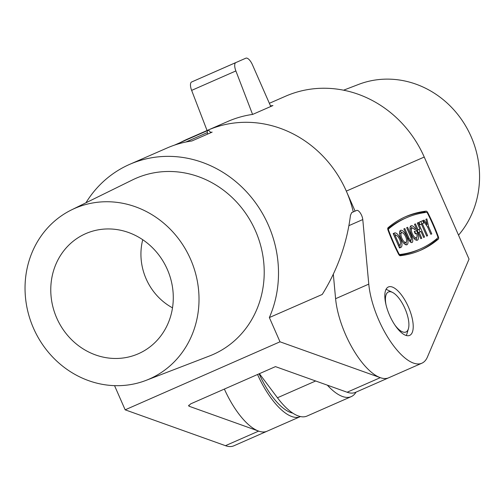 <?xml version="1.0" encoding="UTF-8"?>
<svg xmlns="http://www.w3.org/2000/svg" width="504" height="504" viewBox="0 0 504 504"><rect width="100%" height="100%" fill="white"/><g stroke="black" fill="none" stroke-linecap="round" stroke-linejoin="round"><path stroke-width="0.76" d="M190.556 259.214A93.114 85.775 -113.6 0 0 71.524 209.884A93.114 85.775 -113.6 0 0 33.497 328.211A93.114 85.775 -113.6 0 0 146.04 380.381A93.114 85.775 -113.6 0 0 190.556 259.214M146.04 380.381L209.494 355.975A96.163 88.584 -113.6 0 0 255.478 230.832A96.163 88.584 -113.6 0 0 132.539 179.89L71.524 209.884M56.725 318.005A65.57 60.398 -113.6 0 0 142.771 351.584A65.57 60.398 -113.6 0 0 167.328 269.419A65.57 60.398 -113.6 0 0 90.437 231.834A65.57 60.398 -113.6 0 0 56.725 318.005M172.507 307.837A57.475 52.945 66.4 0 1 146.154 278.907A57.475 52.945 66.4 0 1 142.739 239.728M333.32 274.207L335.595 298.702A56.826 22.113 66.3 0 0 357.015 355.604A56.826 22.113 66.3 0 0 388.691 377.786A56.826 22.113 -113.7 0 1 380.299 377.654L280.003 341.806L269.356 317.558L322.251 294.443C337.485 269.867 346.897 243.463 350.488 215.233L351.71 212.6L353.266 211.919L351.635 212.638L356.649 210.439A6.558 2.551 -113.7 0 1 360.31 212.997A6.558 2.551 -113.7 0 1 362.779 219.561L368.777 284.124A56.826 22.113 66.3 0 0 390.191 341.025A56.826 22.113 66.3 0 0 421.873 363.208A56.826 22.113 66.3 0 0 427.442 356.977L469.041 259.113L424.236 157.046L346.311 191.104A111.466 102.677 66.4 0 1 353.266 211.919M269.356 317.558A111.466 102.677 -113.6 0 0 268.38 225.162A111.466 102.677 -113.6 0 0 129.73 164.329A111.466 102.677 -113.6 0 0 85.938 202.797M270.509 105.922A111.466 102.677 -113.6 0 1 272.941 105.544L252.68 114.402A111.466 102.677 66.4 0 0 227.921 121.414L207.661 130.265A111.466 102.677 66.4 0 1 346.311 191.104A111.466 102.677 -113.6 0 0 207.661 130.265L187.4 139.123A111.466 102.677 -113.6 0 0 180.514 142.468M129.73 164.329L167.139 147.981A111.466 102.677 66.4 0 1 191.898 140.969L212.159 132.111A111.466 102.677 -113.6 0 0 210.47 132.363M194.191 136.464A111.466 102.677 -113.6 0 0 187.4 139.123M224.368 389.069A56.826 22.113 66.3 0 0 267.038 431.229A56.826 22.113 -113.7 0 1 258.64 431.103L189.189 406.274L188.622 405.846L190.676 403.868L275.468 366.622L347.124 392.232A56.826 22.113 66.3 0 0 355.515 392.358L421.873 363.208M280.003 341.806L125.162 409.828L114.547 385.642M300.441 416.55A56.826 22.113 -113.7 0 1 300.214 416.657L233.856 445.807A56.826 22.113 -113.7 0 1 225.464 445.681L125.162 409.828M415.674 233.774A7.869 3.062 66.3 0 0 414.622 231.38L416.468 230.567L414.282 231.525L415.34 233.925L416.569 233.39A5.248 2.041 66.3 0 1 416.336 237.781L416.336 237.781A5.248 2.041 66.3 0 1 412.354 233.799A5.248 2.041 66.3 0 1 412.114 228.173A5.248 2.041 66.3 0 0 412.114 228.173A5.248 2.041 66.3 0 1 414.628 229.654L415.68 229.194A7.869 3.062 66.3 0 0 411.062 225.773L411.062 225.773A7.869 3.062 66.3 0 0 411.421 234.209A7.869 3.062 66.3 0 0 417.388 240.188A7.869 3.062 66.3 0 0 417.394 240.181A7.869 3.062 66.3 0 0 416.468 230.567M416.298 240.188A7.869 3.062 66.3 0 0 416.581 237.617M412.114 228.173L410.275 228.986A5.248 2.041 66.3 0 0 410.275 228.986A5.248 2.041 66.3 0 0 410.029 229.144M414.212 238.663A5.248 2.041 66.3 0 0 414.496 238.594L416.336 237.781M406.936 244.755A7.869 3.062 66.3 0 0 406.942 244.749A7.869 3.062 66.3 0 0 406.583 236.319A7.869 3.062 66.3 0 0 400.611 230.341L400.611 230.341A7.869 3.062 66.3 0 0 400.97 238.776A7.869 3.062 66.3 0 0 406.936 244.755M405.846 244.755A7.869 3.062 66.3 0 0 406.13 242.185M401.946 232.672A7.869 3.062 66.3 0 0 399.861 231.147M401.663 232.741A5.248 2.041 66.3 0 0 401.902 238.367A5.248 2.041 66.3 0 0 405.884 242.348A5.248 2.041 66.3 0 0 405.644 236.729A5.248 2.041 66.3 0 0 401.669 232.741A5.248 2.041 66.3 0 0 401.663 232.741L399.823 233.554A5.248 2.041 66.3 0 0 399.577 233.717M403.761 243.23A5.248 2.041 66.3 0 0 404.044 243.161L405.884 242.348M398.469 245.593L399.842 244.994A5.248 2.041 66.3 0 0 399.842 244.994L399.842 244.994A5.248 2.041 66.3 0 0 399.603 239.368A5.248 2.041 66.3 0 0 395.621 235.381L395.186 235.576L399.401 245.183L399.836 244.994L398.469 245.593L399.401 245.183M426.586 212.348A457.052 177.849 66.3 0 0 406.325 217.797A457.052 177.849 66.3 0 0 406.205 217.854A457.052 177.849 66.3 0 0 388.571 228.961A1.443 0.561 66.3 0 0 388.609 230.271A85.434 33.245 66.3 0 0 398.853 253.6A1.443 0.561 66.3 0 0 399.792 254.52A457.052 177.849 -113.7 0 0 420.166 249.014A457.052 177.849 -113.7 0 0 437.8 237.907A1.443 0.561 66.3 0 0 437.762 236.59A85.434 33.245 -113.7 0 0 427.524 213.268A1.443 0.561 66.3 0 0 426.586 212.348M405.796 216.6A458.363 178.359 66.3 0 0 405.676 216.651A458.363 178.359 66.3 0 0 387.992 227.795A2.753 1.071 66.3 0 0 388.067 230.297A86.745 33.755 66.3 0 0 398.469 253.978A2.753 1.071 66.3 0 0 400.258 255.736A458.363 178.359 -113.7 0 0 420.695 250.217A458.363 178.359 -113.7 0 0 438.379 239.072A2.753 1.071 66.3 0 0 438.304 236.571A86.745 33.755 -113.7 0 0 427.902 212.883A2.753 1.071 66.3 0 0 426.113 211.132A458.363 178.359 66.3 0 0 405.796 216.6M343.571 90.197L358.558 84.433A93.114 85.775 66.4 0 1 471.101 136.597A93.114 85.775 66.4 0 1 458.527 235.16M409.645 335.399A26.447 10.288 66.3 0 0 409.658 335.393A26.447 10.288 66.3 0 0 408.442 307.049A26.447 10.288 66.3 0 0 388.389 286.965A26.447 10.288 66.3 0 0 388.382 286.971A26.447 10.288 66.3 0 0 389.592 315.309A26.447 10.288 66.3 0 0 409.645 335.399M427.09 224.494L424.047 220.097L423.108 220.506L427.675 227.102L430.838 234.31L431.777 233.9L428.614 226.693L426.85 218.875L425.911 219.278L427.09 224.494L426.151 224.904M423.763 223.083L422.705 220.683L418.963 222.321L420.021 224.721L421.426 224.104L426.699 236.118L427.631 235.708L422.358 223.694L423.763 223.083M406.659 227.695L410.873 237.302A2.627 1.021 -113.7 0 1 410.993 240.118A2.627 1.021 -113.7 0 1 409.002 238.121L404.788 228.514L403.849 228.923L408.07 238.531A5.248 2.041 66.3 0 0 412.051 242.518A5.248 2.041 66.3 0 0 411.812 236.899L407.591 227.291L406.659 227.695M399.521 247.993L400.894 247.395A7.869 3.062 66.3 0 0 400.535 238.959A7.869 3.062 66.3 0 0 394.569 232.98L393.196 233.579L399.521 247.993M418.068 229.868L419.939 229.049L417.136 230.278L418.068 229.868L415.435 223.864L414.496 224.274L420.821 238.682L421.76 238.272L419.12 232.268L420.998 231.449L423.631 237.46L424.563 237.05L418.238 222.636L417.306 223.045L418.238 222.636M419.939 229.049L417.306 223.045M269.356 103.301L285.592 96.207A111.466 102.677 66.4 0 1 424.236 157.046M346.311 191.104L355.093 211.119M300.214 416.657A56.826 22.113 -113.7 0 1 257.544 374.491M425.269 212.518A2.753 1.071 66.3 0 0 424.274 211.945A458.363 178.359 66.3 0 0 404.756 217.06M419.769 250.614A458.363 178.359 -113.7 0 0 436.533 239.885A2.753 1.071 66.3 0 0 436.792 238.751M404.479 218.61A457.052 177.849 66.3 0 0 404.359 218.66A457.052 177.849 66.3 0 0 387.74 228.923M420.166 249.014L418.326 249.827A457.052 177.849 -113.7 0 1 399.256 255.156M394.248 235.985L395.186 235.576M399.477 247.892A7.869 3.062 66.3 0 0 400.081 244.831M395.905 235.318A7.869 3.062 66.3 0 0 393.24 233.686M406.659 227.701L407.591 227.291M410.854 242.298A5.248 2.041 66.3 0 0 410.773 240.219M403.849 228.923L404.788 228.514M414.622 231.38L414.282 231.525M412.398 228.104A7.869 3.062 66.3 0 0 410.319 226.579M419.032 229.446L420.084 231.846M418.188 232.678L419.12 232.268M414.496 224.274L415.435 223.864M421.917 223.889L420.865 221.489L422.705 220.683M421.426 224.11L422.358 223.694M420.865 221.489L418.969 222.321M423.108 220.506L424.047 220.097M425.918 219.284L426.85 218.875M427.675 227.102L428.614 226.693M386.001 289.416A26.227 10.206 -113.7 0 1 387.872 290.115L392.496 292.408A21.855 8.505 66.3 0 0 386.007 304.794M394.922 325.086A21.855 8.505 66.3 0 0 408.429 328.684A21.855 8.505 66.3 0 0 404.97 308.587A21.855 8.505 66.3 0 0 392.496 292.408M408.429 328.684L406.999 333.642A26.227 10.206 -113.7 0 1 406.243 335.494M207.547 134.127L207.352 132.577A4.372 1.701 -113.7 0 1 207.894 130.442A4.372 1.701 -113.7 0 1 210.703 132.747M356.019 392.137A59.012 22.964 -113.7 0 1 351.231 396.629L306.993 416.065A59.012 22.964 -113.7 0 1 277.452 397.769L259.39 373.685M207.062 130.53L191.64 90.38A8.744 3.402 -113.7 0 1 191.64 81.982L245.839 58.193A8.744 3.402 -113.7 0 1 252.472 64.84L270.761 106.502M252.573 114.414L235.878 70.944A8.744 3.402 -113.7 0 1 235.878 62.546L191.64 81.982M207.894 130.442L174.416 145.152M351.231 396.629A59.012 22.964 -113.7 0 1 327.335 385.157M259.106 373.81A52.454 20.412 66.3 0 0 292.799 413.123M258.64 431.103L225.464 445.681M380.299 377.654L347.124 392.232M188.729 405.222L189.189 406.274M348.925 225.647L362.779 219.561M335.595 298.702L368.777 284.124M351.609 212.657L356.649 210.439M424.274 211.945L426.113 211.132M427.43 213.097L427.902 212.883M437.825 236.779L438.304 236.571M436.533 239.885L438.379 239.072M387.79 229.301L388.571 228.961M388.137 230.479L388.609 230.271M398.381 253.808L398.853 253.6M399.011 254.86L399.792 254.52M393.196 233.585L394.569 232.98M410.873 237.308L411.812 236.899M408.07 238.531L409.002 238.121M277.452 397.769L315.655 380.986M185.863 142.021L207.352 132.577M191.64 90.38L235.878 70.944M404.359 218.66L406.205 217.854M409.374 240.83L410.993 240.118"/></g></svg>
